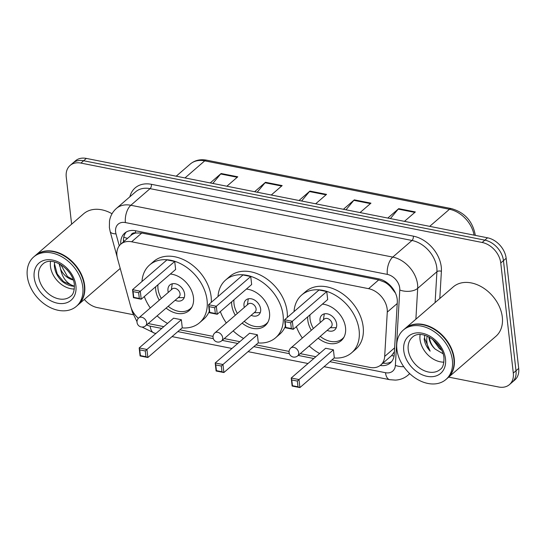 <?xml version="1.0" encoding="UTF-8"?>
<svg xmlns="http://www.w3.org/2000/svg" width="546" height="546" viewBox="0 0 546 546"><rect width="100%" height="100%" fill="white"/><g stroke="black" fill="none" stroke-linecap="round" stroke-linejoin="round"><path stroke-width="0.82" d="M331.934 359.896L369.901 367.41A19.581 14.298 -130.8 0 0 380.746 365.021A19.581 14.298 -130.8 0 0 384.677 356.436L387.278 312.107A19.581 14.298 -130.8 0 0 387.189 309.166A19.581 14.298 -130.8 0 0 368.577 288.67L131.641 241.782A19.581 14.298 -130.8 0 0 120.796 244.178A19.581 14.298 -130.8 0 0 117.547 258.736L130.603 306.163A19.581 14.298 -130.8 0 0 138.356 318.318M395.475 293.12L390.608 286.814A6.525 4.764 -130.8 0 0 385.101 282.302A19.581 9.767 -78.8 0 1 385.005 281.347M385.101 282.302L384.807 282.248A19.581 14.298 49.2 0 1 390.608 286.814M130.91 235.428A19.581 14.298 49.2 0 1 130.917 235.428A19.581 14.298 49.2 0 1 135.92 232.999L135.626 232.944A6.525 4.764 -130.8 0 0 130.91 235.428L120.796 244.178A19.581 14.298 -130.8 0 1 124.7 233.142A19.581 14.298 -130.8 0 1 135.551 230.746L378.603 278.842A19.581 14.298 -130.8 0 1 397.208 299.345A19.581 14.298 -130.8 0 1 397.297 302.279L394.246 354.368A19.581 14.298 -130.8 0 1 390.315 362.953A19.581 14.298 -130.8 0 1 380.187 365.472M380.746 365.021L391.625 355.582L394.396 351.733M384.807 282.248L378.726 279.9L141.783 233.019L135.92 232.999M148.225 323.546A19.581 14.298 -130.8 0 0 148.614 323.628L163.814 326.631M179.88 329.811L213.049 336.377M224.242 338.588L239.837 341.673M255.91 344.854L289.073 351.419M300.273 353.637L315.861 356.722M71.622 224.174L66.243 176.993A19.581 14.298 49.2 0 1 70.086 165.472A19.581 14.298 49.2 0 1 80.931 163.083L482.145 242.472A19.581 14.298 49.2 0 1 500.757 262.967L513.301 373.082A19.581 14.298 49.2 0 1 509.459 384.602A19.581 14.298 49.2 0 1 498.614 386.998L448.689 377.115M133.19 314.687L97.4 307.61A19.581 14.298 49.2 0 1 84.357 299.447M70.086 165.472L75.484 160.804A19.581 14.298 49.2 0 1 86.329 158.415L487.544 237.803A19.581 14.298 49.2 0 1 506.156 258.299L518.7 368.42L516.004 370.748A19.581 14.298 49.2 0 1 512.162 382.268A19.581 14.298 49.2 0 0 516.004 370.748L503.453 260.633L516.004 370.748L513.301 373.082M487.544 237.803L484.848 240.138A19.581 14.298 49.2 0 1 503.453 260.633A19.581 14.298 49.2 0 0 484.848 240.138L83.634 160.749L484.848 240.138L482.145 242.472M72.782 163.138A19.581 14.298 49.2 0 1 83.634 160.749A19.581 14.298 49.2 0 0 72.782 163.138M123.512 241.83A19.581 14.298 49.2 0 1 126.153 232.091M391.564 361.67A19.581 14.298 49.2 0 1 382.917 363.138M212.817 183.442L220.659 173.983A5.221 2.607 -78.8 0 1 221.123 173.512L210.224 182.93M226.87 186.227L237.769 176.802L221.123 173.512M257.207 192.226L265.056 182.767A5.221 2.607 -78.8 0 1 265.513 182.296L254.62 191.714M271.266 195.011L282.166 185.585L265.513 182.296M390.39 218.577L398.239 209.118A5.221 2.607 -78.8 0 1 398.703 208.647L387.803 218.066M404.45 221.362L415.349 211.944L398.703 208.647M346 209.794L353.842 200.334A5.221 2.607 -78.8 0 1 354.306 199.863L343.407 209.282M360.053 212.578L370.952 203.153L354.306 199.863M301.604 201.01L309.452 191.55A5.221 2.607 -78.8 0 1 309.91 191.08L299.01 200.498M315.663 203.795L326.556 194.369L309.91 191.08M518.7 368.42A19.581 14.298 49.2 0 1 514.858 379.934L509.459 384.602M404.975 328.624A32.637 23.833 49.2 0 1 405.146 328.48A32.637 23.833 49.2 0 1 434.534 329.047A32.637 23.833 49.2 0 1 454.231 358.661A32.637 23.833 49.2 0 1 447.829 377.859A32.637 23.833 49.2 0 1 447.659 378.003M405.146 328.48L453.221 286.916A32.637 23.833 49.2 0 1 482.609 287.483A32.637 23.833 49.2 0 1 502.313 317.096A32.637 23.833 49.2 0 1 495.911 336.295L447.829 377.859M403.289 330.084L404.804 328.767A32.637 23.833 49.2 0 1 434.193 329.334A32.637 23.833 49.2 0 1 453.897 358.947A32.637 23.833 49.2 0 1 447.495 378.146L445.973 379.463A32.637 23.833 49.2 0 1 416.584 378.897A32.637 23.833 49.2 0 1 396.887 349.283A32.637 23.833 49.2 0 1 403.289 330.084A32.637 23.833 49.2 0 1 432.678 330.651A32.637 23.833 49.2 0 1 452.381 360.264A32.637 23.833 49.2 0 1 445.973 379.463M443.925 362.141A21.28 15.541 49.2 0 1 420.031 339.523A21.28 15.541 49.2 0 1 420.127 334.616M434.78 341.045L440.301 347.679M432.964 339.537L438.984 348.034L441.441 349.733M429.463 337.257L429.463 337.271C429.873 341.687 431.797 345.645 435.244 349.147L443.086 353.774M435.244 349.147A14.756 10.777 49.2 0 1 428.958 337.708A14.756 10.777 49.2 0 1 428.89 336.957M424.146 338.684L424.181 339.107C424.829 343.461 426.822 347.474 430.152 351.146C427.586 346.935 426.487 342.601 426.842 338.138L427.184 336.165M432.459 339.155L439.687 348.785L441.687 350.218M424.59 335.271L424.563 338.315L430.152 351.146M294.041 311.575A38.186 27.88 49.2 0 1 301.685 295.031A38.186 27.88 49.2 0 1 336.07 295.693A38.186 27.88 49.2 0 1 359.125 330.337A38.186 27.88 49.2 0 1 351.631 352.805A38.186 27.88 49.2 0 1 334.152 357.978M301.685 295.031L305.74 291.53A38.186 27.88 49.2 0 1 340.124 292.192A38.186 27.88 49.2 0 1 363.172 326.842A38.186 27.88 49.2 0 1 355.685 349.303L351.631 352.805M322.406 304.129A22.195 16.203 49.2 0 1 345.529 327.648A22.195 16.203 49.2 0 1 341.175 340.704A22.195 16.203 49.2 0 1 318.161 338.165M311.329 330.269A22.195 16.203 49.2 0 1 307.794 320.181A22.195 16.203 49.2 0 1 307.691 316.844M290.704 322.795L285.149 321.696L285.804 327.436L291.352 328.535L290.704 322.795L292.356 321.287L293.27 329.313L327.682 299.563L326.767 291.537L319 290.001L284.589 319.751L292.356 321.287L326.767 291.537M319.601 353.487A38.186 27.88 49.2 0 1 309.179 345.932M302.354 338.029A38.186 27.88 49.2 0 1 296.376 326.631M297.338 381.067L291.789 379.968L292.444 385.701L297.993 386.8L297.338 381.067L298.996 379.559L299.911 387.585L334.323 357.835L333.408 349.802L325.641 348.266L291.223 378.016L298.996 379.559L333.408 349.802M291.352 328.535L293.27 329.313L285.503 327.777L284.589 319.751L285.149 321.696M297.993 386.8L299.911 387.585L292.137 386.049L291.223 378.016L291.789 379.968M292.444 385.701L292.137 386.049M285.804 327.436L285.503 327.777M313.39 328.487A21.54 15.725 49.2 0 1 310.032 318.837A21.54 15.725 49.2 0 1 309.998 314.851M327.19 330.364A9.794 7.146 -130.8 0 0 334.753 329.866A9.794 7.146 -130.8 0 0 336.67 324.106A9.794 7.146 -130.8 0 0 330.76 315.219A9.794 7.146 -130.8 0 0 321.942 315.049A9.794 7.146 -130.8 0 0 320.024 320.809A9.794 7.146 -130.8 0 0 320.359 322.461M344.021 337.073A21.54 15.725 49.2 0 1 342.438 338.752A21.54 15.725 49.2 0 1 320.222 336.384M297.686 355.869L331.088 326.993A5.221 3.815 -130.8 0 0 332.111 323.921A5.221 3.815 -130.8 0 0 328.958 319.185A5.221 3.815 -130.8 0 0 324.256 319.089L290.854 347.966A5.221 5.221 0 0 0 293.257 357.043A5.221 5.221 0 0 0 297.686 355.869A5.221 3.815 -130.8 0 0 298.71 352.798A5.221 3.815 -130.8 0 0 293.748 347.331A5.221 3.815 -130.8 0 0 290.854 347.966M324.433 313.841A9.794 7.146 -130.8 0 0 324.092 315.192L323.423 319.813M330.255 327.716L334.923 327.716A9.794 7.146 -130.8 0 0 336.309 327.573M35.388 255.494A32.637 23.833 49.2 0 1 35.558 255.351A32.637 23.833 49.2 0 1 64.947 255.917A32.637 23.833 49.2 0 1 84.65 285.531A32.637 23.833 49.2 0 1 78.249 304.729A32.637 23.833 49.2 0 1 78.078 304.873M35.558 255.351L83.634 213.786A32.637 23.833 49.2 0 1 112.026 213.759M33.702 256.954L35.224 255.637A32.637 23.833 49.2 0 1 64.612 256.21A32.637 23.833 49.2 0 1 84.309 285.817A32.637 23.833 49.2 0 1 77.907 305.016L76.392 306.333A32.637 23.833 49.2 0 1 47.004 305.767A32.637 23.833 49.2 0 1 27.3 276.153A32.637 23.833 49.2 0 1 33.702 256.954A32.637 23.833 49.2 0 1 63.09 257.521A32.637 23.833 49.2 0 1 82.794 287.135A32.637 23.833 49.2 0 1 76.392 306.333M74.338 289.011A21.28 15.541 49.2 0 1 50.45 266.393A21.28 15.541 49.2 0 1 50.546 261.486M67.199 269.895L69.335 272.495M59.569 263.964L60.524 268.905C62.36 277.962 67.001 283.756 74.433 286.275C70.106 286.172 65.929 284.466 61.903 281.149C57.296 276.604 54.777 271.417 54.347 265.602L54.586 262.032M73.294 280.002A14.756 10.777 49.2 0 1 60.524 268.905M60.783 264.646L67.499 276.549L73.191 279.716M66.673 269.335L69.69 272.993M59.098 263.718L59.883 266.578M54.388 263.486L57.234 273.983L63.568 281.668L74.433 286.275M218.011 296.533A38.186 27.88 49.2 0 1 225.662 279.989A38.186 27.88 49.2 0 1 260.046 280.651A38.186 27.88 49.2 0 1 283.101 315.295A38.186 27.88 49.2 0 1 275.607 337.762A38.186 27.88 49.2 0 1 258.128 342.936M225.662 279.989L229.709 276.488A38.186 27.88 49.2 0 1 264.093 277.15A38.186 27.88 49.2 0 1 287.148 311.793A38.186 27.88 49.2 0 1 287.326 317.383M246.382 289.087A22.195 16.203 49.2 0 1 269.506 312.605A22.195 16.203 49.2 0 1 265.151 325.662A22.195 16.203 49.2 0 1 242.137 323.123M235.306 315.226A22.195 16.203 49.2 0 1 231.77 305.139A22.195 16.203 49.2 0 1 231.668 301.801M214.674 307.753L209.125 306.654L209.78 312.394L215.329 313.493L214.674 307.753L216.332 306.245L217.247 314.271L251.658 284.521L250.744 276.494L242.977 274.952L208.558 304.709L216.332 306.245L250.744 276.494M243.571 338.445A38.186 27.88 49.2 0 1 233.156 330.883M226.324 322.986A38.186 27.88 49.2 0 1 220.352 311.589M221.314 366.025L215.766 364.926L216.421 370.659L221.969 371.758L221.314 366.025L222.966 364.51L223.88 372.543L258.299 342.792L257.384 334.759L249.611 333.224L215.199 362.974L222.966 364.51L257.384 334.759M285.34 326.344A38.186 27.88 49.2 0 1 279.654 334.261L275.607 337.762M215.329 313.493L217.247 314.271L209.473 312.735L208.558 304.709L209.125 306.654M221.969 371.758L223.88 372.543L216.114 371.007L215.199 362.974L215.766 364.926M216.421 370.659L216.114 371.007M209.78 312.394L209.473 312.735M237.367 313.445A21.54 15.725 49.2 0 1 234.009 303.794A21.54 15.725 49.2 0 1 233.975 299.809M251.16 315.322A9.794 7.146 -130.8 0 0 258.729 314.824A9.794 7.146 -130.8 0 0 260.647 309.063A9.794 7.146 -130.8 0 0 254.736 300.177A9.794 7.146 -130.8 0 0 245.918 300.007A9.794 7.146 -130.8 0 0 244.001 305.767A9.794 7.146 -130.8 0 0 244.335 307.418M267.997 322.031A21.54 15.725 49.2 0 1 266.407 323.71A21.54 15.725 49.2 0 1 244.192 321.341M221.662 340.827L255.064 311.95A5.221 3.815 -130.8 0 0 256.088 308.879A5.221 3.815 -130.8 0 0 252.935 304.136A5.221 3.815 -130.8 0 0 248.232 304.047L214.831 332.923A5.221 5.221 0 0 0 217.233 341.994A5.221 5.221 0 0 0 221.662 340.827A5.221 3.815 -130.8 0 0 222.686 337.756A5.221 3.815 -130.8 0 0 217.724 332.289A5.221 3.815 -130.8 0 0 214.831 332.923M248.41 298.798A9.794 7.146 -130.8 0 0 248.068 300.15L247.399 304.77M254.224 312.674L258.893 312.674A9.794 7.146 -130.8 0 0 260.285 312.53M141.987 281.49A38.186 27.88 49.2 0 1 149.638 264.947A38.186 27.88 49.2 0 1 184.022 265.609A38.186 27.88 49.2 0 1 207.07 300.252A38.186 27.88 49.2 0 1 199.583 322.713A38.186 27.88 49.2 0 1 182.105 327.893M149.638 264.947L153.685 261.445A38.186 27.88 49.2 0 1 188.07 262.107A38.186 27.88 49.2 0 1 211.125 296.751A38.186 27.88 49.2 0 1 211.302 302.341M170.352 274.037A22.195 16.203 49.2 0 1 193.475 297.563A22.195 16.203 49.2 0 1 189.121 310.619A22.195 16.203 49.2 0 1 166.114 308.08M159.282 300.177A22.195 16.203 49.2 0 1 155.74 290.097A22.195 16.203 49.2 0 1 155.644 286.759M138.65 292.711L133.101 291.612L133.756 297.352L139.305 298.444L138.65 292.711L140.302 291.202L141.216 299.228L175.635 269.478L174.72 261.452L166.946 259.91L132.535 289.667L140.302 291.202L174.72 261.452M167.547 323.403A38.186 27.88 49.2 0 1 157.132 315.841M150.3 307.944A38.186 27.88 49.2 0 1 144.328 296.546M145.291 350.982L139.742 349.884L140.39 355.617L145.939 356.715L145.291 350.982L146.942 349.467L147.857 357.5L182.268 327.75L181.354 319.717L173.587 318.181L139.175 347.932L146.942 349.467L181.354 319.717M209.309 311.302A38.186 27.88 49.2 0 1 203.631 319.219L199.583 322.713M139.305 298.444L141.216 299.228L133.449 297.693L132.535 289.667L133.101 291.612M145.939 356.715L147.857 357.5L140.09 355.965L139.175 347.932L139.742 349.884M140.39 355.617L140.09 355.965M133.756 297.352L133.449 297.693M161.336 298.403A21.54 15.725 49.2 0 1 157.985 288.745A21.54 15.725 49.2 0 1 157.951 284.766M175.136 300.28A9.794 7.146 -130.8 0 0 182.698 299.781A9.794 7.146 -130.8 0 0 184.623 294.021A9.794 7.146 -130.8 0 0 178.713 285.135A9.794 7.146 -130.8 0 0 169.895 284.964A9.794 7.146 -130.8 0 0 167.97 290.725A9.794 7.146 -130.8 0 0 168.304 292.376M191.974 306.988A21.54 15.725 49.2 0 1 190.383 308.667A21.54 15.725 49.2 0 1 168.168 306.299M145.639 325.785L179.04 296.908A5.221 3.815 -130.8 0 0 180.064 293.837A5.221 3.815 -130.8 0 0 176.911 289.093A5.221 3.815 -130.8 0 0 172.208 289.005L138.807 317.881A5.221 5.221 0 0 0 141.209 326.952A5.221 5.221 0 0 0 145.639 325.785A5.221 3.815 -130.8 0 0 146.662 322.706A5.221 3.815 -130.8 0 0 141.701 317.24A5.221 3.815 -130.8 0 0 138.807 317.881M172.386 283.756A9.794 7.146 -130.8 0 0 172.045 285.108L171.369 289.728M178.201 297.625L182.869 297.631A9.794 7.146 -130.8 0 0 184.261 297.488M397.229 303.501L387.278 312.107M123.799 237.032A19.581 7.31 -15.4 0 0 127.58 238.309M383.852 363.254A19.581 9.767 -78.8 0 1 383.599 362.551M391.625 355.582A19.581 10.702 3.4 0 0 394.055 356.026M394.041 290.977A19.581 10.702 3.4 0 0 394.458 291.086M135.626 232.944A19.581 9.767 -78.8 0 1 135.463 230.733M378.726 279.9L368.577 288.67M394.628 347.836L384.677 356.436M141.783 233.019L131.641 241.782M329.859 361.691L385.51 372.706A13.056 9.535 -130.8 0 0 395.365 365.39L399.781 290.028A13.056 9.535 -130.8 0 0 399.727 288.07A13.056 9.535 -130.8 0 0 387.319 274.399L125.396 222.57A13.056 9.535 -130.8 0 0 115.602 231.845A13.056 9.535 -130.8 0 0 115.998 233.872L119.281 245.796M125.396 222.57A13.056 6.511 101.2 0 1 130.835 205.269L392.758 257.098A26.112 19.062 49.2 0 1 417.574 284.432A26.112 19.062 49.2 0 1 417.69 288.349L436.923 271.724A26.112 19.062 -130.8 0 0 436.807 267.806A26.112 19.062 -130.8 0 0 411.991 240.472L150.068 188.643A26.112 19.062 -130.8 0 0 135.606 191.83L116.373 208.456A26.112 19.062 49.2 0 1 130.835 205.269L150.068 188.643A3.262 1.631 -78.8 0 0 151.426 184.316L413.356 236.145A3.262 1.631 -78.8 0 1 411.991 240.472L392.758 257.098A13.056 6.511 101.2 0 0 387.319 274.399M116.373 208.456C112.619 211.793 110.333 215.977 109.5 221.021L109.377 227.491L110.156 231.504A13.056 4.873 -15.4 0 0 115.998 233.872M413.356 236.145A29.375 21.444 49.2 0 1 441.264 266.892A29.375 21.444 49.2 0 1 441.393 271.301L439.803 298.519M129.859 196.799A29.375 21.444 49.2 0 1 151.426 184.316M500.757 262.967L506.156 258.299M80.931 163.083L86.329 158.415M409.63 373.525A26.112 19.062 49.2 0 1 408.033 375.157L409.766 373.655M399.781 290.028A13.056 7.132 3.4 0 0 417.69 288.349L415.881 319.198M435.107 302.573L436.923 271.724A3.262 1.781 -176.6 0 1 441.393 271.301M146.669 324.884A13.056 9.535 -130.8 0 0 150.198 326.146L161.739 328.426M177.805 331.606L213.329 338.636M222.167 340.383L237.763 343.468M253.835 346.649L289.36 353.678M298.198 355.426L313.786 358.51M131.265 308.183L132.35 312.135A13.056 4.873 -15.4 0 0 134.371 313.909M150.198 326.146A13.056 6.511 101.2 0 0 154.416 333.115L155.958 333.422M385.51 372.706A13.056 6.511 101.2 0 0 389.728 379.682L395.352 380.112C400.177 379.873 404.402 378.221 408.033 375.157M395.365 365.39A13.056 7.132 3.4 0 0 403.767 366.707M474.071 235.135A26.112 19.062 -130.8 0 0 449.474 209.268L204.743 160.845A26.112 19.062 -130.8 0 0 190.281 164.032C194.813 160.278 200.273 158.995 206.668 160.176A6.525 3.256 101.2 0 0 204.743 160.845L184.978 177.935M429.702 226.358L449.474 209.268A6.525 3.256 -78.8 0 1 451.392 208.599C464.598 212.374 472.543 221.096 475.218 234.76L475.279 235.374M309.452 191.55L326.023 194.833M353.842 200.334L370.42 203.617M398.239 209.118L414.817 212.401M265.056 182.767L281.634 186.05M220.659 173.983L237.237 177.266M408.224 349.733A21.28 15.541 49.2 0 1 412.401 337.21C421.471 328.248 442.765 342.506 443.946 357.814C444.062 363.957 442.826 367.827 440.24 369.41A21.28 15.541 49.2 0 1 421.075 369.041A21.28 15.541 49.2 0 1 408.224 349.733M403.76 350.641A24.55 17.922 49.2 0 1 422.174 333.203A24.55 17.922 49.2 0 1 445.502 358.899A24.55 17.922 49.2 0 1 427.088 376.337A24.55 17.922 49.2 0 1 403.76 350.641M38.636 276.604A21.28 15.541 49.2 0 1 42.813 264.087C51.884 255.119 73.178 269.376 74.358 284.684C74.481 290.827 73.239 294.697 70.652 296.287A21.28 15.541 49.2 0 1 51.488 295.912A21.28 15.541 49.2 0 1 38.636 276.604M34.18 277.511A24.55 17.922 49.2 0 1 52.587 260.073A24.55 17.922 49.2 0 1 75.914 285.77A24.55 17.922 49.2 0 1 57.501 303.207A24.55 17.922 49.2 0 1 34.18 277.511M123.457 239.714L123.935 241.462M132.35 312.135L136.998 321.662M142.042 327.047L154.416 333.115M172.031 336.602L231.982 348.464M248.055 351.644L308.005 363.506M324.078 366.687L389.728 379.682M110.156 231.504L117.097 256.722M206.668 160.176L451.392 208.599M190.281 164.032L176.208 176.201M342.438 338.752L343.7 337.66M78.249 304.729L120.216 268.441M266.407 323.71L267.676 322.618M190.383 308.667L191.646 307.575"/></g></svg>
